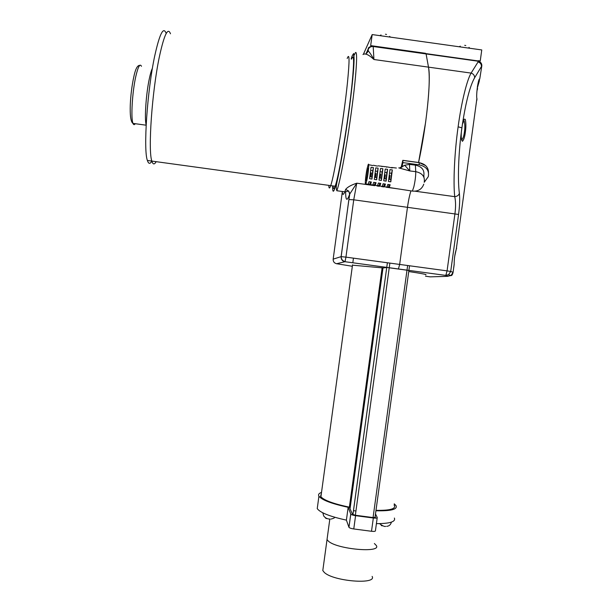 <?xml version="1.0" encoding="UTF-8"?>
<svg xmlns="http://www.w3.org/2000/svg" width="612" height="612" viewBox="0 0 612 612"><rect width="100%" height="100%" fill="white"/><g stroke="black" fill="none" stroke-linecap="round" stroke-linejoin="round"><path stroke-width="0.92" d="M374.383 543.51L376.357 545.56C381.498 553.194 337.518 549.346 328.522 541.291L327.022 539.616L329.822 519.091M372.127 576.405C377.145 584.896 333.15 581.308 324.276 572.411L322.799 570.552L323.105 568.311M376.357 545.56C381.498 553.194 337.518 549.346 328.522 541.291L327.022 539.616L322.799 570.552M363.452 54.131L372.18 34.57L481.759 49.939L480.244 60.963L479.647 61.56M372.18 34.57L370.673 45.617L372.899 45.923M373.091 45.954L425.562 53.305M478.324 60.687L480.244 60.963M461.616 140.033C463.016 138.626 463.95 135.956 464.416 132.016C465.097 127.61 464.952 123.723 463.98 120.365L463.674 119.99M462.381 124.42L462.435 124.167C463.284 119.83 464.271 118.307 465.388 119.592C466.053 123.456 466.03 127.686 465.334 132.284C464.745 137.019 463.766 140.026 462.397 141.311C461.31 139.804 460.974 136.606 461.394 131.725L462.435 124.167C465.992 101.278 470.062 85.795 474.644 77.716C474.575 75.375 473.397 73.83 471.102 73.096L478.056 61.95C480.282 62.661 481.43 64.161 481.483 66.448L474.644 77.716M415.081 191.204L454.731 196.651C457.187 196.406 458.732 195.297 459.382 193.331C459.964 198.854 459.696 205.892 458.572 214.46L353.744 199.818L345.941 257.132L399.651 264.43L407.493 207.185C408.449 200.453 409.596 195.014 410.95 190.868C409.596 195.014 408.449 200.453 407.493 207.185L399.651 264.43L398.42 268.974L399.651 264.43L447.074 270.871L454.953 213.687C455.833 206.802 455.756 201.126 454.731 196.651C453.117 182.651 454.502 152.204 458.12 126.837C461.341 102.701 466.91 80.034 471.102 73.096L428.492 67.136C431.261 79.721 426.403 127.212 418.562 162.494L425.608 122.324C429.111 95.701 430.068 77.303 428.492 67.136L426.09 53.932L425.156 53.802M461.402 131.649L461.394 131.725C458.396 154.492 457.615 180.655 459.382 193.331M425.508 276.211L430.19 276.853L448.015 276.326L445.628 275.385L344.954 261.707L336.631 263.718L352.336 266.281M408.747 271.529C421.997 273.541 427.643 274.65 425.692 274.849M409.214 270.504L387.013 267.49L383.081 267.941L352.489 265.18M453.744 267.612L454.165 264.545C454.142 259.113 454.846 254.011 456.277 249.222L456.613 246.858M481.851 65.614L479.747 79.032L478.936 80.363M476.794 100.437L476.993 99.014C475.784 96.138 478.347 77.51 479.747 79.032M478.056 61.95L478.37 61.254L477.819 60.886L426.013 53.627M366.29 53.649L368.294 50.995C369.702 52.425 371.576 55.264 373.932 59.509L428.492 67.136L426.09 53.932L478.37 61.254C480.734 61.95 481.889 63.48 481.828 65.859M342.284 192.114L333.165 259.151L341.106 256.635C341.006 259.381 342.284 261.072 344.954 261.707L445.628 275.385L448.527 274.765L450.707 271.476L453.094 272.302L454.158 264.185M454.693 256.397L456.277 249.222L476.909 98.448M479.51 80.7L478.423 81.763M479.173 79.942L479.341 79.82C478.844 79.866 478.179 82.26 477.352 86.996M351.571 59.096C354.042 52.938 354.233 60.917 352.137 83.025C348.672 118.537 338.91 176.983 335.116 186.232L330.687 185.62C334.297 176.348 343.921 117.879 347.486 82.375C349.643 60.274 349.551 52.311 347.195 58.484C349.551 52.311 349.643 60.274 347.486 82.375C343.921 117.879 334.297 176.348 330.687 185.62C329.562 188.863 328.919 188.779 328.782 185.36C328.919 188.779 329.562 188.863 330.687 185.62L151.845 161.078C152.939 164.636 154.385 164.835 156.175 161.667C154.385 164.835 152.939 164.636 151.845 161.078C147.897 150.736 151.967 91.28 159.495 56.189C151.967 91.28 147.897 150.736 151.845 161.078L147.385 160.466C143.254 150.101 147.186 90.614 154.805 55.539C159.671 33.729 163.427 26.278 166.074 33.178M170.48 33.79C167.956 26.913 164.291 34.379 159.495 56.189C164.291 34.379 167.956 26.913 170.48 33.79M151.86 161.109C150.024 164.238 148.532 164.024 147.385 160.466M335.116 186.232C333.93 189.468 333.242 189.368 333.05 185.949M348.871 199.573L341.167 256.627C341.19 259.228 342.49 260.865 345.069 261.538L345.941 257.132L341.106 256.635L349.651 194.195L348.672 191.059L345.658 189.406C347.425 187.127 351.127 185.054 356.765 183.195L349.651 194.195C347.004 201.715 345.665 200.866 345.635 191.648M426.09 53.932L373.182 46.52L373.932 59.509C368.776 54.667 365.127 53.014 362.977 54.537M367.154 52.777L368.026 50.658L368.286 50.995M375.982 510.339C389.729 510.576 395.872 508.954 394.411 505.458L394.059 504.961M321.522 492.408C318.86 493.341 317.995 494.603 318.928 496.202C321.935 500.058 331.681 503.752 348.159 507.287L346.4 520.131L348.962 527.345C349.567 528.026 351.166 528.561 353.767 528.959L371.507 531.277C374.162 531.56 375.47 531.384 375.431 530.742L377.206 517.798M317.613 505.856L317.238 508.618C320.214 512.688 329.937 516.52 346.4 520.131M353.468 510.607L355.939 511.028M376.411 523.643C389.882 523.627 395.872 521.761 394.373 518.05M375.929 510.76C390.877 511.119 397.593 509.429 396.071 505.696L394.22 503.814M348.159 507.287L350.775 514.118C351.38 514.761 352.986 515.281 355.58 515.671L373.328 517.997C375.982 518.288 377.29 518.127 377.244 517.523L375.493 513.942M321.369 493.532L320.566 496.378C323.541 500.149 333.119 503.737 349.299 507.141L352.535 514.317L355.411 515.258L373.129 517.576L375.477 517.293L375.133 516.566M370.818 176.799L371.392 172.936L370.528 172.814M384.757 178.712L385.33 174.848L384.719 174.764M389.4 179.354L389.974 175.491L389.446 175.415M375.47 177.434L376.036 173.571L375.255 173.464M380.113 178.077L380.687 174.213L379.991 174.114M367.047 170.694C365.899 177.25 365.639 180.525 366.259 180.517L366.955 177.924C368.11 171.329 368.378 168.04 367.751 168.048L367.047 170.694M400.294 167.925L404.693 165.24L409.489 164.406L415.571 165.156C421.798 166.586 424.552 169.991 423.848 175.392L423.978 177.388M369.602 178.704L371.958 179.048L373.419 167.596L371.056 167.305L369.602 178.704M368.676 164.697L372.708 165.546M374.315 179.4L376.671 179.744L378.147 168.17L375.783 167.887L374.315 179.4M382.806 166.403L386.876 166.892L386.707 167.26M388.459 181.481L390.816 181.833L392.33 169.906L389.966 169.623L388.459 181.481M387.511 166.969L392.284 167.94L391.55 167.459L391.374 167.826M373.389 165.263L377.375 166.112M379.027 180.089L381.391 180.441L382.875 168.751L380.511 168.461L379.027 180.089M378.101 165.837L382.202 166.326L382.041 166.686M383.747 180.785L386.103 181.137L387.603 169.333L385.239 169.042L383.747 180.785M367.07 168.744L368.172 164.636C369.357 161.706 368.485 172.66 366.932 179.92L365.861 183.898C364.668 186.828 365.54 175.973 367.07 168.744M399.514 167.963L404.693 165.24L409.788 170.939L398.756 167.887M401.082 167.627L402.803 160.321L402.941 162.601L419.258 164.85C426.38 166.525 429.394 170.442 428.316 176.608L424.231 182.292M380.297 174.16L379.723 178.023M376.946 185.612L377.55 185.704L378.392 183.034L380.748 183.386L379.884 186.063L377.711 185.321M375.676 173.525L375.102 177.388M372.303 184.893L372.876 184.985L373.687 182.345L376.043 182.69L375.21 185.344L373.029 184.61M389.53 175.43L388.957 179.293M386.226 187.05L386.891 187.15L387.801 184.426L390.15 184.77L389.232 187.509L387.075 186.752M384.917 174.795L384.336 178.658M381.59 186.331L382.225 186.43L383.097 183.73L385.453 184.082L384.558 186.79L382.393 186.04M371.048 172.882L370.482 176.753M367.667 184.181L368.202 184.258L368.982 181.649L371.339 181.994L370.535 184.625L368.348 183.891M401.862 167.229L402.941 162.601M384.994 172.393L386.868 172.653L386.073 178.895L384.137 178.627M380.266 171.743L382.163 172.003L381.375 178.245L379.409 177.977M389.722 173.043L391.565 173.295L390.77 179.538L388.865 179.278M375.531 171.092L377.466 171.36L376.671 177.602L374.682 177.327M370.803 170.442L372.769 170.71L371.966 176.952L369.954 176.677M371.966 176.952L371.958 179.048M372.769 170.71L373.419 167.596M369.946 184.136L370.421 181.863M376.671 177.602L376.671 179.744M377.466 171.36L378.147 168.17M383.854 186.262L384.367 183.921M390.77 179.538L390.816 181.833M391.565 173.295L392.33 169.906M388.482 186.966L389.018 184.602M374.582 184.847L375.072 182.552M381.375 178.245L381.391 180.441M382.163 172.003L382.875 168.751M379.218 185.551L379.723 183.233M386.073 178.895L386.103 181.137M386.868 172.653L387.603 169.333M325.477 518.066L326.556 518.601M329.378 519.236L330.12 519.083M326.8 518.433L326.112 518.112M381.192 525.417L382.118 525.869M385.002 526.511L385.629 526.374M382.332 525.685L381.628 525.356M386.532 34.456L385.476 34.211M465.786 45.548L464.715 45.342M477.49 89.696L477.123 89.237L477.276 88.128L477.643 88.564L477.238 88.503M464.416 132.016L465.334 132.284M461.708 127.763L458.12 126.837M479.181 81.465L477.284 88.143L479.211 81.427M458.572 214.46L450.707 271.476L447.074 270.871L445.857 275.232L448.527 274.765L450.945 275.545L453.094 272.302M448.083 276.15L450.945 275.545C451.717 275.844 452.421 274.842 453.056 272.547M146.161 124.81C144.348 119.21 146.054 93.735 149.366 78.504C150.407 73.578 151.424 70.173 152.403 68.284M141.471 66.303C139.987 63.158 138.083 66.593 135.765 76.615C132.23 92.244 130.746 118.491 132.988 123.387C133.6 124.955 134.365 125.062 135.283 123.7M354.371 54.958C358.188 43.911 357.033 70.655 351.357 112.027C346.606 147.255 339.951 182.72 336.829 190.737C335.407 186.377 336.891 183.615 338.987 172.293C342.292 155.67 345.581 135.589 348.84 112.05C352.183 86.935 353.935 69.278 354.103 59.096C353.828 50.544 352.971 54.376 353.782 54.162M332.676 185.895C332.194 206.336 341.672 165.11 348.794 112.103C354.708 69.079 355.526 43.529 351.166 59.043M342.215 191.48C342.536 195.167 343.401 195.289 344.801 191.831L345.658 189.406M336.829 190.737L344.801 191.831L348.672 191.059L349.804 193.644L348.932 199.543L353.744 199.818L356.765 183.195L374.743 185.666M377.046 185.979L379.348 186.3M381.659 186.614L383.961 186.928M386.271 187.249L388.582 187.563M389.156 187.647L397.509 188.794M368.026 50.658L367.766 49.97L365.922 54.009M333.158 259.182L333.165 259.151C333.073 261.622 334.228 263.145 336.631 263.718M336.944 263.795L336.416 263.688M372.754 46.168L373.182 46.52C370.849 46.367 369.197 47.331 368.217 49.419L368.003 50.192M368.608 47.904L367.766 49.97M355.358 515.25L389.232 267.796M389.24 267.727L389.875 263.099M373.068 517.568L406.995 270.206M407.003 270.137L407.638 265.516M352.917 514.608L386.73 267.52L352.94 514.615M386.746 267.383L387.381 262.762L386.769 267.39M382.974 267.941L350.125 508.151L382.99 267.941M349.383 507.157L382.11 267.857M374.988 517.63L408.892 270.466M408.908 270.397L409.535 265.776M350.745 514.057L348.939 527.284M355.58 515.671L353.767 528.959M373.328 517.997L371.507 531.277M411.539 190.959L412.396 191.089L413.85 186.828C415.173 180.976 415.808 175.919 415.739 171.666L415.931 171.689C422.203 173.127 424.988 176.554 424.269 181.971M409.489 164.406L409.788 170.939L415.739 171.666L415.387 165.133M428.507 172.477C428.369 167.198 425.248 163.924 419.128 162.654L419.258 164.85M419.029 162.639L402.857 160.413M322.922 512.871L325.989 514.256M390.479 522.411L391.137 522.22M463.98 120.365L462.442 124.19M456.636 248.181L456.269 249.336M461.425 131.205L462.397 124.381M139.766 65.354C137.348 65.254 135.336 69.217 133.73 77.234C130.195 93.192 128.29 120.579 132.988 123.387L146.138 125.2M371.989 46.13C366.542 47.744 368.937 48.922 368.217 49.419L368.294 50.995M320.91 496.852L352.535 264.828M352.818 262.778L353.445 258.149M318.928 496.202L317.238 508.618M350.775 514.118L348.962 527.345M392.223 167.535L396.369 168.04M365.861 183.898L368.202 184.258M370.535 184.625L372.876 184.985M375.21 185.344L377.55 185.704M379.884 186.063L382.225 186.43M384.558 186.79L386.891 187.15M389.232 187.509L412.396 191.089C418.065 191.594 421.867 189.284 423.787 184.166M419.121 162.57L425.615 165.584M419.067 162.562L402.849 160.329M334.772 517.278C334.634 517.897 333.379 518.502 331.008 519.075M322.799 512.818L323.717 515.962C325.202 517.959 327.282 518.999 329.967 519.098M391.397 522.128C390.747 524.698 389.186 526.106 386.715 526.335M379.524 523.643C382.5 525.853 384.55 526.764 385.667 526.374M390.334 37.118L389.66 36.376M379.914 35.657L381.047 34.938M469.771 48.256L468.983 47.392M459.252 46.78L460.27 46.152"/></g></svg>
